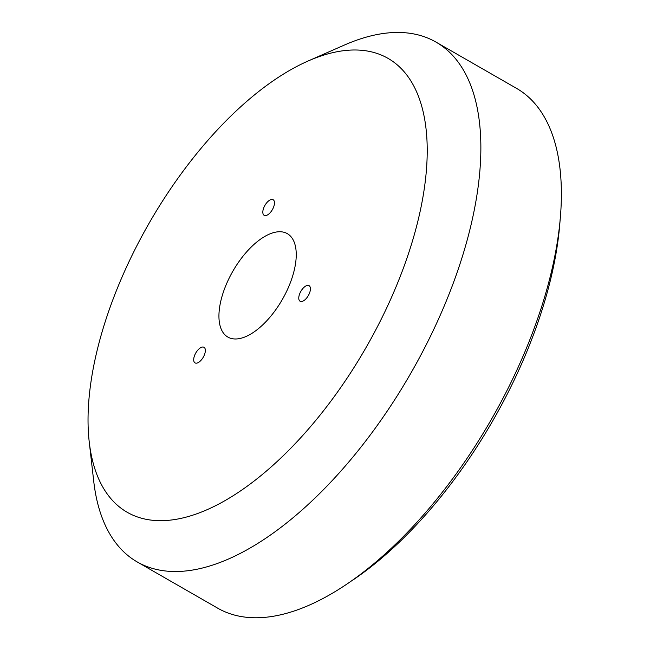 <?xml version="1.0" encoding="UTF-8"?>
<svg xmlns="http://www.w3.org/2000/svg" width="650" height="650" viewBox="0 0 650 650"><rect width="100%" height="100%" fill="white"/><g stroke="black" fill="none" stroke-linecap="round" stroke-linejoin="round"><path stroke-width="0.97" d="M264.883 215.572A8.994 4.298 -60.1 0 0 272.748 208.975A8.994 4.298 -60.1 0 0 273.13 199.721A8.994 4.298 -60.1 0 0 272.423 199.469A8.994 4.298 -60.1 0 0 264.55 206.058A8.994 4.298 -60.1 0 0 264.176 215.321A8.994 4.298 -60.1 0 0 264.883 215.572M195.748 363.147A8.994 4.298 -60.1 0 0 203.621 356.558A8.994 4.298 -60.1 0 0 204.002 347.295A8.994 4.298 -60.1 0 0 203.296 347.043A8.994 4.298 -60.1 0 0 195.423 353.641A8.994 4.298 -60.1 0 0 195.041 362.895A8.994 4.298 -60.1 0 0 195.748 363.147M300.82 301.511A8.994 4.298 -60.1 0 0 308.693 294.913A8.994 4.298 -60.1 0 0 309.075 285.659A8.994 4.298 -60.1 0 0 308.368 285.407A8.994 4.298 -60.1 0 0 300.495 291.996A8.994 4.298 -60.1 0 0 300.113 301.259A8.994 4.298 -60.1 0 0 300.82 301.511M287.048 290.436A59.646 28.494 -60.1 0 0 288.511 234.414A59.646 28.494 -60.1 0 0 228.134 280.28A59.646 28.494 -60.1 0 0 229.263 337.773A59.646 28.494 -60.1 0 0 287.048 290.436M386.831 307.629A261.723 125.028 -60.1 0 0 308.035 61.035A261.723 125.028 -60.1 0 0 128.351 263.088A261.723 125.028 -60.1 0 0 89.237 441.951A261.723 125.028 -60.1 0 0 208.682 508.991A261.723 125.028 -60.1 0 0 386.831 307.629M89.237 441.951L93.746 481.39A299.796 143.219 -60.1 0 0 137.272 561.974A299.796 143.219 -60.1 0 0 434.639 327.527A299.796 143.219 -60.1 0 0 435.914 42.055A299.796 143.219 -60.1 0 0 344.378 45.061L308.035 61.035M137.272 561.974L217.791 608.221A299.796 143.219 -60.1 0 0 515.149 373.774A299.796 143.219 -60.1 0 0 516.433 88.303L435.914 42.055M560.17 218.961A290.274 138.669 119.9 0 1 352.682 580.182"/></g></svg>
